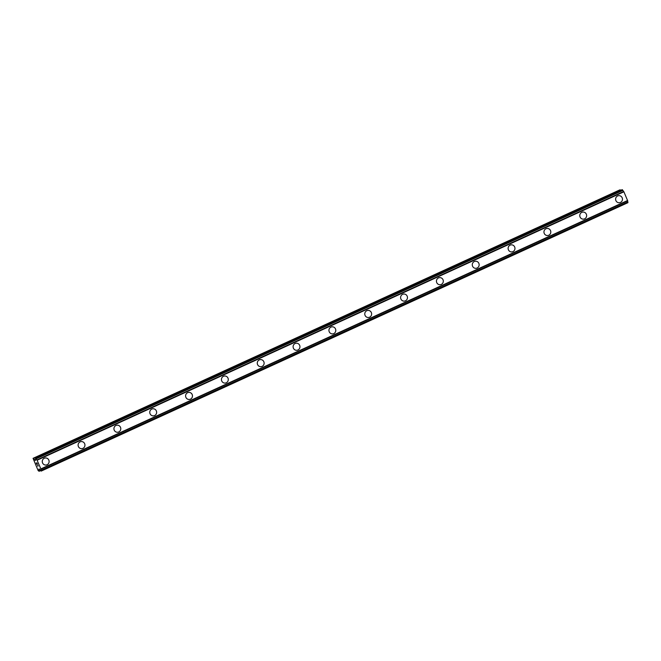 <?xml version="1.0" encoding="UTF-8"?>
<svg xmlns="http://www.w3.org/2000/svg" width="661" height="661" viewBox="0 0 661 661"><rect width="100%" height="100%" fill="white"/><g stroke="black" fill="none" stroke-linecap="round" stroke-linejoin="round"><path stroke-width="0.99" d="M45.419 457.966A3.553 3.437 -94.5 0 1 47.105 464.749A3.553 3.437 -94.5 0 1 42.37 462.37A3.553 3.437 -94.5 0 1 45.419 457.966A3.553 3.437 -94.5 0 1 47.105 464.749A3.553 3.437 -94.5 0 1 45.981 465.038M81.253 441.573A3.553 3.437 -94.5 0 1 82.939 448.356A3.553 3.437 -94.5 0 1 78.205 445.977A3.553 3.437 -94.5 0 1 81.253 441.573A3.553 3.437 -94.5 0 1 82.939 448.356A3.553 3.437 -94.5 0 1 81.815 448.645M117.088 425.18A3.553 3.437 -94.5 0 1 118.773 431.964A3.553 3.437 -94.5 0 1 114.039 429.576A3.553 3.437 -94.5 0 1 117.088 425.18A3.553 3.437 -94.5 0 1 118.773 431.964A3.553 3.437 -94.5 0 1 117.65 432.253M152.922 408.779A3.553 3.437 -94.5 0 1 154.608 415.571A3.553 3.437 -94.5 0 1 149.873 413.183A3.553 3.437 -94.5 0 1 152.922 408.779A3.553 3.437 -94.5 0 1 154.608 415.571A3.553 3.437 -94.5 0 1 153.484 415.86M188.757 392.386A3.553 3.437 -94.5 0 1 190.442 399.17A3.553 3.437 -94.5 0 1 185.708 396.79A3.553 3.437 -94.5 0 1 188.757 392.386A3.553 3.437 -94.5 0 1 190.442 399.178A3.553 3.437 -94.5 0 1 189.31 399.467M224.591 375.993A3.553 3.437 -94.5 0 1 226.277 382.777A3.553 3.437 -94.5 0 1 221.542 380.397A3.553 3.437 -94.5 0 1 224.591 375.993A3.553 3.437 -94.5 0 1 226.277 382.777A3.553 3.437 -94.5 0 1 225.153 383.074M260.426 359.601A3.553 3.437 -94.5 0 1 262.111 366.384A3.553 3.437 -94.5 0 1 257.377 364.004A3.553 3.437 -94.5 0 1 260.426 359.601A3.553 3.437 -94.5 0 1 262.111 366.384A3.553 3.437 -94.5 0 1 260.988 366.681M296.26 343.208A3.553 3.437 -94.5 0 1 297.946 349.991A3.553 3.437 -94.5 0 1 293.211 347.612A3.553 3.437 -94.5 0 1 296.26 343.208A3.553 3.437 -94.5 0 1 297.946 349.991A3.553 3.437 -94.5 0 1 296.822 350.289M332.095 326.815A3.553 3.437 -94.5 0 1 333.78 333.598A3.553 3.437 -94.5 0 1 329.046 331.219A3.553 3.437 -94.5 0 1 332.095 326.815A3.553 3.437 -94.5 0 1 333.78 333.598A3.553 3.437 -94.5 0 1 332.657 333.888M367.929 310.422A3.553 3.437 -94.5 0 1 369.615 317.206A3.553 3.437 -94.5 0 1 364.88 314.826A3.553 3.437 -94.5 0 1 367.929 310.422A3.553 3.437 -94.5 0 1 369.615 317.206A3.553 3.437 -94.5 0 1 368.483 317.495M403.764 294.029A3.553 3.437 -94.5 0 1 405.449 300.813A3.553 3.437 -94.5 0 1 400.715 298.425A3.553 3.437 -94.5 0 1 403.764 294.029A3.553 3.437 -94.5 0 1 405.449 300.813A3.553 3.437 -94.5 0 1 404.325 301.102M439.598 277.628A3.553 3.437 -94.5 0 1 441.284 284.42A3.553 3.437 -94.5 0 1 436.549 282.032A3.553 3.437 -94.5 0 1 439.598 277.628A3.553 3.437 -94.5 0 1 441.284 284.42A3.553 3.437 -94.5 0 1 440.16 284.709M475.433 261.235A3.553 3.437 -94.5 0 1 477.118 268.027A3.553 3.437 -94.5 0 1 472.384 265.639A3.553 3.437 -94.5 0 1 475.433 261.235A3.553 3.437 -94.5 0 1 477.118 268.027A3.553 3.437 -94.5 0 1 475.986 268.316M511.267 244.843A3.553 3.437 -94.5 0 1 512.953 251.626A3.553 3.437 -94.5 0 1 508.218 249.247A3.553 3.437 -94.5 0 1 511.267 244.843A3.553 3.437 -94.5 0 1 512.953 251.626A3.553 3.437 -94.5 0 1 511.821 251.924M547.101 228.45A3.553 3.437 -94.5 0 1 548.787 235.233A3.553 3.437 -94.5 0 1 544.053 232.854A3.553 3.437 -94.5 0 1 547.101 228.45A3.553 3.437 -94.5 0 1 548.787 235.233A3.553 3.437 -94.5 0 1 547.655 235.531M582.936 212.057A3.553 3.437 -94.5 0 1 584.621 218.841A3.553 3.437 -94.5 0 1 579.887 216.461A3.553 3.437 -94.5 0 1 582.936 212.057A3.553 3.437 -94.5 0 1 584.621 218.841A3.553 3.437 -94.5 0 1 583.489 219.138M618.77 195.664A3.553 3.437 -94.5 0 1 620.456 202.448A3.553 3.437 -94.5 0 1 615.722 200.068A3.553 3.437 -94.5 0 1 618.77 195.664A3.553 3.437 -94.5 0 1 620.456 202.448A3.553 3.437 -94.5 0 1 619.324 202.737M620.696 190.327L619.836 189.881L33.05 458.329L35.554 460.387L35.529 458.131L37.107 460.246L40.858 468.905L41.147 471.119L39.28 469.013L38.842 469.161L39.139 471.276L38.173 470.632L33.05 458.329M622.051 189.707L35.529 458.131M40.891 469.203L627.669 200.77L623.893 191.797L622.315 189.682M627.628 200.787L627.826 201.911L41.032 470.359M627.933 202.671L41.147 471.119L627.933 202.671L627.826 201.911M36.909 463.072L37.437 464.286L36.909 463.072M36.644 463.097L36.933 463.749M36.892 463.758L36.603 463.097L36.892 463.758M36.347 463.113L36.867 464.328M36.826 464.336L36.231 462.964L36.884 462.915L37.479 464.286M36.239 462.964L36.834 464.336M37.776 465.377L38.206 465.964L37.553 466.013L38.206 465.964M37.487 465.856L38.057 465.815M39.139 471.276L40.503 470.649L39.148 471.268M40.875 469.219L627.669 200.77M623.637 191.508L36.859 459.949L623.645 191.5M623.893 191.797L37.107 460.246M627.644 200.457L40.858 468.905M620.299 189.847L33.513 458.296M620.415 189.947L33.628 458.395M35.545 460.073L35.016 460.312M35.57 460.221L35.14 460.42M622.398 189.765L35.611 458.213M622.761 190.261L35.975 458.709M622.852 190.418L36.066 458.866M623.736 191.583L36.95 460.031M627.677 200.688L40.891 469.136M627.867 202.068L41.081 470.516M627.95 202.588L41.164 471.037M40.445 470.574L39.156 471.161"/></g></svg>
